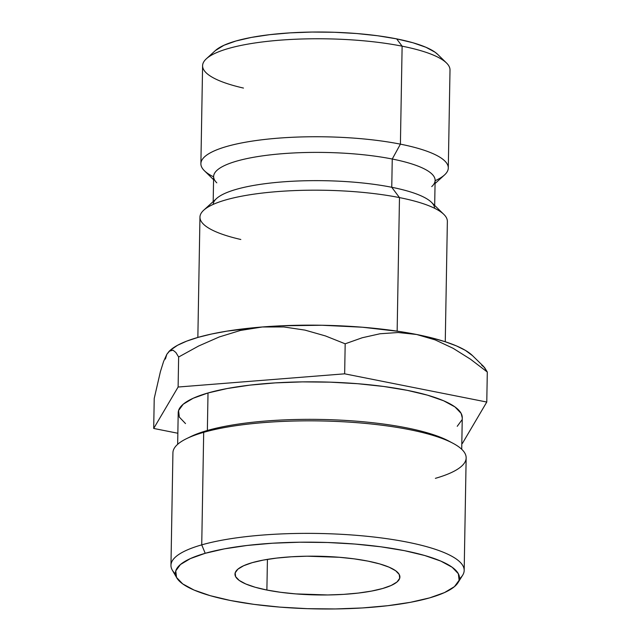 <?xml version="1.0" encoding="UTF-8"?>
<svg xmlns="http://www.w3.org/2000/svg" width="641" height="641" viewBox="0 0 641 641"><rect width="100%" height="100%" fill="white"/><g stroke="black" fill="none" stroke-linecap="round" stroke-linejoin="round"><path stroke-width="0.96" d="M240.816 239.486A123.721 29.029 1 0 1 203.734 210.192A123.721 29.029 1 0 1 399.479 197.596L397.148 331.141L399.479 197.596L391.755 187.276L392.252 159.024L400.409 144.153L402.123 46.176L396.659 38.877A114.555 26.882 -179 0 0 215.416 50.535L206.378 58.764A123.721 29.029 1 0 1 402.123 46.176A123.721 29.029 -179 0 0 272.113 40.872A123.721 29.029 -179 0 0 202.596 65.711L200.889 163.687A123.721 29.029 1 0 1 270.398 138.849A123.721 29.029 1 0 1 400.409 144.153A123.721 29.029 -179 0 0 257.281 140.379A123.721 29.029 -179 0 0 204.423 170.762L213.573 179.696M243.46 88.065A123.721 29.029 1 0 1 206.378 58.764M464.18 570.426L466.151 457.89A146.629 34.406 -179 0 0 367.317 423.589A146.629 34.406 -179 0 0 203.694 432.33L201.731 544.866A146.629 34.406 -179 0 0 172.309 570.129L176.716 577.773A142.054 33.332 1 0 1 205.216 553.295L201.731 544.866L203.694 432.33L207.364 430.48A142.054 33.332 -179 0 0 190.81 436.577L186.611 438.628A146.629 34.406 1 0 1 203.694 432.33A146.629 34.406 -179 0 0 172.926 452.778L170.963 565.306A146.629 34.406 1 0 1 201.731 544.866A146.629 34.406 1 0 1 365.346 536.124A146.629 34.406 1 0 1 464.18 570.426A146.629 34.406 1 0 1 459.405 578.919M458.003 582.685L462.666 575.193A146.629 34.406 -179 0 0 374.913 537.142A146.629 34.406 -179 0 0 201.731 544.866L205.216 553.295A142.054 33.332 1 0 1 372.99 545.82A142.054 33.332 1 0 1 458.003 582.685A142.054 33.332 1 0 1 429.662 597.869L444.493 592.58L454.437 586.643L459.116 580.273L458.347 573.727L452.169 567.253L440.816 561.099L424.711 555.507L404.495 550.675L380.93 546.805L354.922 544.049L327.471 542.494L299.643 542.214L272.497 543.215L247.073 545.467L224.358 548.864L205.216 553.295L190.393 558.583L180.441 564.529L175.762 570.891L176.531 577.437L182.709 583.911L194.063 590.065L210.168 595.665L230.383 600.489L253.956 604.359L279.957 607.123L307.408 608.67L335.235 608.95L362.381 607.948L387.805 605.697L410.52 602.3L429.662 597.869A142.054 33.332 1 0 1 280.646 607.171A142.054 33.332 1 0 1 176.716 577.773M367.99 561.123A82.481 19.358 1 0 1 399.904 577.02A82.481 19.358 1 0 1 353.568 593.582A82.481 19.358 1 0 1 266.888 590.04L267.425 559.369L266.888 590.04L255.15 587.244L245.799 583.991L239.205 580.417L235.624 576.66L235.175 572.862L237.891 569.16L243.668 565.715L252.274 562.646L263.387 560.074L276.583 558.095L291.343 556.789L307.103 556.204L339.201 557.269L354.305 558.872L367.99 561.123L379.728 563.92L389.079 567.173L395.673 570.746L399.255 574.504L399.704 578.31L396.987 582.004L391.21 585.449L382.605 588.518L371.492 591.09L358.295 593.069L343.536 594.375L327.775 594.96L295.677 593.895L280.574 592.292L266.888 590.04A82.481 19.358 1 0 1 234.975 574.144A82.481 19.358 1 0 1 281.311 557.582A82.481 19.358 1 0 1 367.99 561.123M188.807 437.603A142.054 33.332 1 0 1 207.364 430.48L208.013 392.965A142.054 33.332 -179 0 0 178.206 412.772L177.661 444.325M175.442 573.967A146.629 34.406 1 0 1 170.963 565.306M213.149 204.423A110.757 25.993 1 0 1 276.015 182.461A110.757 25.993 1 0 1 391.755 187.276L399.479 197.596A123.721 29.029 -179 0 0 269.468 192.292A123.721 29.029 -179 0 0 199.96 217.131L197.853 337.43M216.794 182.837A110.757 25.993 1 0 1 264.108 155.643A110.757 25.993 1 0 1 392.252 159.024L391.755 187.276A110.757 25.993 -179 0 0 216.522 198.542L203.734 210.192M435.063 183.558L444.509 174.953A123.721 29.029 -179 0 0 400.409 144.153A123.721 29.029 1 0 1 448.291 168.006L450.006 70.029A123.721 29.029 -179 0 0 402.123 46.176L400.409 144.153L392.252 159.024A110.757 25.993 -179 0 0 275.854 154.281A110.757 25.993 -179 0 0 213.629 176.507L213.189 201.578M213.621 176.844A123.721 29.029 1 0 1 200.889 163.687M472.529 355.659L465.398 350.371L456.48 345.924L445.255 341.749L431.898 337.919L416.65 334.49L399.768 331.533L362.277 327.214L321.99 325.259L281.647 325.788L262.313 326.982L226.994 331.133L211.602 334.009L198.085 337.366L186.675 341.14L177.573 345.267L170.113 350.387M453.131 348.311L470.542 359.24L487.304 372.028L483.651 366.524L472.489 355.619A155.795 36.561 -179 0 0 416.65 334.49L435.191 339.898L453.131 348.311L470.542 359.24L487.304 372.028L486.775 402.043L462.361 443.476L461.816 443.516L462.361 443.476L486.775 402.043L344.658 373.823L178.11 387.028L153.696 428.452L154.225 398.438L160.418 371.596L163.599 361.476L166.836 354.297L165.402 359.048M437.851 54.541L435.111 52.242L425.953 47.282L412.972 42.763L396.659 38.877L377.653 35.752L356.684 33.524L334.546 32.274L312.103 32.05L290.213 32.859L269.709 34.67L251.392 37.418L235.952 40.992L223.997 45.255L215.368 50.575M448.291 168.006A123.721 29.029 1 0 1 435.111 180.714M434.678 205.44L435.119 180.377A110.757 25.993 -179 0 0 392.252 159.024A110.757 25.993 1 0 1 431.73 186.595M445.263 341.749L447.362 221.449A123.721 29.029 -179 0 0 399.479 197.596A123.721 29.029 1 0 1 443.828 214.382L431.457 202.3A110.757 25.993 -179 0 0 391.755 187.276A110.757 25.993 1 0 1 434.622 208.285M175.89 352.51L178.639 357.013L198.638 346.012L219.174 336.99L240.407 330.452L262.313 326.982A155.795 36.561 -179 0 0 170.161 350.347L169.192 351.22L172.99 350.178L175.89 352.51L178.639 357.013L198.638 346.012L219.174 336.99L240.407 330.452L262.313 326.982L283.835 326.958L304.964 330.107L325.468 335.94L345.179 343.808L362.245 337.751L379.993 333.769L398.125 332.519L416.65 334.49A155.795 36.561 -179 0 0 262.313 326.982L283.835 326.958L304.964 330.107L325.468 335.94L345.179 343.808L362.245 337.751L379.993 333.769L398.125 332.519L416.65 334.49L435.191 339.898M481.695 365.21L484.556 367.533L487.304 372.028L486.775 402.043L344.658 373.823L178.11 387.028L178.639 357.013L178.11 387.028L153.696 428.452L154.225 398.438L160.418 371.596L163.599 361.476L166.836 354.297L169.192 351.22M153.696 428.452L177.853 433.252L153.696 428.452M185.505 423.581L179.328 417.107L178.567 410.56L183.246 404.191L193.189 398.253L208.013 392.965L227.154 388.534L249.87 385.129L275.293 382.885L302.44 381.884L330.275 382.164L357.718 383.711L383.727 386.475L407.291 390.345L427.515 395.168L443.612 400.769L454.966 406.923L461.151 413.397L462.265 417.868M461.913 419.943L457.233 426.305M344.658 373.823L345.179 343.808L344.658 373.823M166.836 354.297L169.969 350.619L172.99 350.178M461.712 449.277L462.265 417.732A142.054 33.332 -179 0 0 366.524 384.496A142.054 33.332 -179 0 0 208.013 392.965L207.364 430.48A142.054 33.332 1 0 1 450.815 442.178M452.971 443.276L448.844 441.08A142.054 33.332 -179 0 0 207.364 430.48L203.694 432.33A146.629 34.406 1 0 1 452.971 443.276A146.629 34.406 1 0 1 435.383 478.338M402.123 46.176A123.721 29.029 1 0 1 446.465 62.954L437.723 54.413A114.555 26.882 -179 0 0 396.659 38.877L402.123 46.176"/></g></svg>
